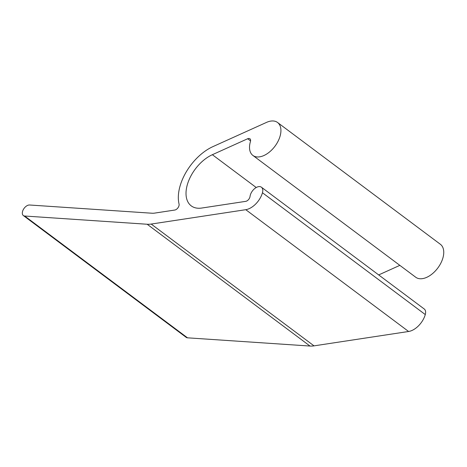 <?xml version="1.0" encoding="UTF-8"?>
<svg xmlns="http://www.w3.org/2000/svg" width="467" height="467" viewBox="0 0 467 467"><rect width="100%" height="100%" fill="white"/><g stroke="black" fill="none" stroke-linecap="round" stroke-linejoin="round"><path stroke-width="0.7" d="M252.898 155.441L415.729 277.24A20.577 12.154 -53.2 0 0 437.783 268.04A20.577 12.154 -53.2 0 0 440.381 244.288L277.55 122.488A20.577 12.154 126.8 0 1 274.958 146.241A20.577 12.154 126.8 0 1 252.898 155.441A20.577 12.154 126.8 0 1 250.423 141.589A4.197 2.481 -53.2 0 0 249.915 138.763A4.197 2.481 -53.2 0 0 247.668 138.746L212.357 154.705A31.867 18.814 -53.2 0 0 188.907 180.186A31.867 18.814 -53.2 0 0 191.248 205.877A31.867 18.814 -53.2 0 0 201.715 208.043L245.724 201.353A4.197 2.481 -53.2 0 0 250.038 196.444A8.4 4.962 126.8 0 1 254.702 188.557A8.4 4.962 126.8 0 1 261.415 187.203A8.4 4.962 126.8 0 1 262.454 192.76A16.8 9.918 126.8 0 1 245.77 209.689L151.185 224.061A33.595 19.836 126.8 0 1 147.163 224.248L24.663 216.017A6.299 3.718 126.8 0 1 23.35 215.556A6.299 3.718 126.8 0 1 23.508 209.239A6.299 3.718 126.8 0 1 29.584 205.001L152.079 213.232A20.997 12.399 -53.2 0 0 154.595 213.115L174.786 210.045A4.197 2.481 -53.2 0 0 178.015 207.739A4.197 2.481 -53.2 0 0 179.054 204.032A41.942 24.769 126.8 0 1 212.993 146.591L266.529 122.395A20.577 12.154 126.8 0 1 277.55 122.488M378.684 274.923L399.845 265.361M23.35 215.556L186.181 337.355A6.299 3.718 -53.2 0 0 187.495 337.822L309.995 346.047A33.595 19.836 -53.2 0 0 314.017 345.86L408.602 331.488A16.8 9.918 -53.2 0 0 425.285 314.565A8.4 4.962 -53.2 0 0 424.246 309.002L261.415 187.203M247.668 138.746L250.569 140.917M212.357 154.705L256.22 187.518M262.454 192.76L425.285 314.565M245.77 209.689L408.602 331.488M151.185 224.061L314.017 345.86M147.163 224.248L309.995 346.047M24.663 216.017L187.495 337.822"/></g></svg>
